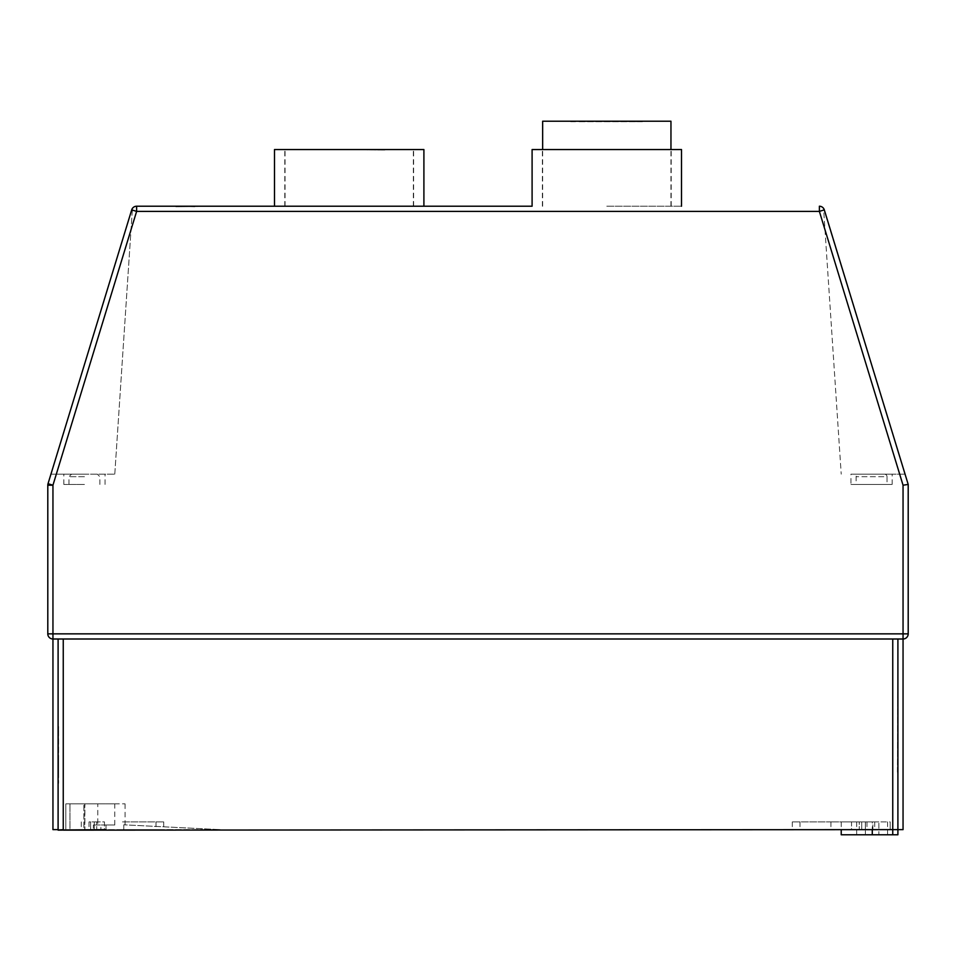 <?xml version="1.0" encoding="UTF-8"?>
<svg xmlns="http://www.w3.org/2000/svg" width="956" height="956" viewBox="0 0 956 956"><rect width="100%" height="100%" fill="white"/><g stroke="black" fill="none" stroke-linecap="round" stroke-linejoin="round"><path stroke-width="0.72" stroke-dasharray="4.78 3.58" d="M858.679 474.14L884.443 474.14A2.581 2.581 0 0 1 887.025 476.709L856.11 476.709L887.025 476.709L887.025 484.441L856.11 484.441L856.11 476.709A2.581 2.581 0 0 1 858.679 474.14L884.443 474.14M850.96 484.441L892.175 484.441L850.96 484.441L850.96 474.14L892.175 474.14L850.96 474.14M892.175 484.441L892.175 474.14M84.439 474.14L63.825 474.14L84.439 474.14M84.439 484.441L63.825 484.441L84.439 484.441M635.143 121.735L578.464 121.735L635.143 121.221M570.732 121.735L642.862 121.735L570.732 121.221M833.501 829.629L792.273 829.629L833.501 829.629M833.501 821.897L792.273 821.897L833.501 821.897M861.715 821.897L861.715 829.629L861.715 821.897L851.521 821.897L851.521 829.629L861.715 829.629L851.521 829.629L851.521 821.897L861.715 821.897M122.499 829.629L163.727 829.629L122.499 829.629M122.499 821.897L163.727 821.897L122.499 821.897M94.286 821.897L94.286 829.629L94.286 821.897L104.479 821.897L104.479 829.629L94.286 829.629L104.479 829.629L104.479 821.897L94.286 821.897M897.385 772.09L897.899 669.917L897.385 772.09M606.797 206.221L681.509 206.221L606.797 206.221M532.098 149.554L681.509 149.554M58.615 726.584L58.101 772.09L58.101 677.649L58.101 783.263L58.101 669.917L58.101 772.09L58.615 726.584L58.615 783.263L58.615 726.584M349.203 206.221L274.491 206.221L349.203 206.221M423.902 149.554L274.491 149.554M106.032 829.629L106.032 824.992L106.032 830.143L69.955 830.143L69.955 803.865L69.955 830.143L93.353 830.143L93.353 824.992L93.353 830.143L106.032 830.143L106.032 824.992L114.78 824.992L106.032 824.992L106.032 830.143L84.893 830.143L84.893 803.865L114.78 803.865L83.865 803.865L97.775 803.865L97.775 824.992L93.353 824.992L97.775 824.992L97.775 803.865L69.955 803.865L125.081 803.865L84.737 803.865L84.737 829.629L220.191 829.629L83.865 829.629L83.865 803.865L83.865 829.629L65.833 829.629L84.737 829.629M908.2 484.441L903.05 485.206L903.05 633.852L52.95 633.852L52.95 639.002L58.101 639.002L58.101 829.629L65.833 829.629L58.101 829.629L63.251 829.629L63.251 639.002L58.101 639.002L58.101 829.629L52.95 829.629L52.95 639.002L903.05 639.002L58.101 639.002L58.101 830.143L84.893 830.143M872.135 474.14L905.057 474.14L872.135 474.14M872.852 821.897L890.167 821.897L890.167 829.629L892.749 829.629L830.919 829.629L890.167 829.629L890.167 821.897L890.167 829.629L890.167 821.897L830.919 821.897L872.852 821.897L872.852 829.629M908.2 633.852L903.05 633.852L903.05 829.629L63.251 830.143M52.95 639.002L58.101 639.002M230.826 206.221L175.677 206.747L230.826 206.221M48.027 483.7L52.95 485.206L47.8 485.206L47.8 633.852L52.95 633.852L52.95 485.206L136.624 211.384L819.376 211.384L903.05 485.206M131.701 209.878L50.943 474.14L114.78 474.14L50.943 474.14L131.701 209.878L132.442 208.372L131.701 209.878L136.624 211.384L136.624 206.221M114.78 474.14L132.442 208.372L114.78 474.14M349.203 149.554L413.601 149.554L349.203 149.554M313.138 149.554L385.268 150.068L313.138 149.554M58.615 760.08L58.615 772.09L58.615 760.08M58.615 767.799L58.101 775.531L58.615 767.799M897.899 829.629L897.899 639.002L897.899 834.779L841.22 834.779M897.899 669.917L897.899 726.584M819.376 206.221L819.376 211.384L824.299 209.878L823.558 208.372L841.22 474.14L823.558 208.372L905.057 474.14L824.55 210.679M606.797 149.554L671.208 149.554L606.797 149.554M897.385 767.799L897.899 775.531L897.385 767.799M90.641 829.629L89.016 829.629L90.641 829.629L90.641 821.897L89.016 821.897L90.641 821.897L90.641 829.629L96.747 829.629L90.641 829.629M96.747 821.897L90.641 821.897L96.747 821.897L96.747 829.629L96.747 821.897M84.737 803.865L65.833 803.865L83.865 803.865L65.833 803.865L65.833 829.629L65.833 803.865L84.893 803.865M123.778 824.813L123.778 829.629L123.778 824.813L220.191 829.629L123.778 824.813M65.833 803.865L65.833 829.629L65.833 803.865M865.359 829.629L866.984 829.629L865.359 829.629L865.359 821.897L866.984 821.897L865.359 821.897L865.359 829.629L859.253 829.629L865.359 829.629M859.253 821.897L865.359 821.897L859.253 821.897L859.253 829.629L859.253 821.897M872.29 821.897L841.22 821.897L872.29 821.897L872.29 829.629M878.875 834.779L865.395 834.779L878.875 834.779L878.875 821.897L887.586 821.897L878.875 821.897L878.875 834.779M865.395 834.779L856.684 834.779L865.395 834.779L865.395 821.897L878.875 821.897L856.684 821.897L865.395 821.897L865.395 834.779M106.032 824.992L100.882 824.992L100.882 830.143L100.882 824.992L93.353 824.992L106.032 824.992M670.957 121.221L542.65 121.221M194.773 206.747L175.677 206.221L194.773 206.747M856.11 484.441L887.025 484.441M84.439 476.709L68.975 476.709L84.439 476.709M892.749 639.002L892.749 834.779M872.135 834.779L872.135 829.629M99.89 484.441L99.89 476.709L97.321 474.14M63.825 484.441L63.825 474.14M792.273 821.897L792.273 829.629M800.005 821.897L800.005 829.629M81.284 821.897L81.284 829.629M155.995 821.897L155.995 829.629M670.945 206.221L670.945 149.554M542.399 206.221L542.399 149.554M413.339 206.221L413.339 149.554M284.792 206.221L284.792 149.554M114.78 824.992L114.78 803.865M413.601 206.221L413.601 149.554M285.055 206.221L285.055 149.554M671.208 206.221L671.208 149.554M542.661 206.221L542.661 149.554M89.016 821.897L89.016 829.629M163.727 821.897L163.727 829.629M125.081 803.865L125.081 824.873M866.984 821.897L866.984 829.629M874.716 821.897L874.716 829.629M830.919 821.897L830.919 829.629M841.22 821.897L841.22 829.629M887.586 821.897L887.586 834.779M856.684 821.897L856.684 834.779M105.041 484.441L105.041 474.14M68.975 484.441L68.975 476.709L71.557 474.14"/><path stroke-width="1.43" d="M542.65 149.554L542.65 121.221L670.957 121.221L670.957 149.554M681.509 206.221L681.509 149.554L532.098 149.554L532.098 206.221L136.624 206.221L532.098 206.221M274.491 206.221L274.491 149.554L423.902 149.554L423.902 206.221M58.101 639.002L58.101 829.629L52.95 829.629L52.95 639.002A5.15 5.15 0 0 1 47.8 633.852A5.15 5.15 0 0 0 52.95 639.002A5.15 5.15 0 0 1 47.8 633.852A5.15 5.15 0 0 0 52.95 639.002L903.05 639.002A5.15 5.15 0 0 0 908.2 633.852A5.15 5.15 0 0 1 903.05 639.002A5.15 5.15 0 0 0 908.2 633.852L908.2 484.441L908.2 633.852A5.15 5.15 0 0 1 903.05 639.002L903.05 829.629L892.749 829.629L892.749 639.002L63.251 639.002L63.251 829.629L58.101 830.143L106.032 829.629M63.251 830.143L892.749 829.629L892.749 834.779L841.22 834.779L841.22 829.629M892.749 639.002L897.899 639.002L897.899 829.629L897.899 726.584M824.55 210.679L908.2 484.441L903.05 485.206L819.376 211.384L136.624 211.384L52.95 485.206L52.95 633.852L903.05 633.852L903.05 639.002L897.899 639.002L897.899 669.917M52.95 639.002L52.95 633.852L47.8 633.852L47.8 485.206A5.15 5.15 0 0 1 48.027 483.7L131.701 209.878A5.15 5.15 0 0 1 136.624 206.221A5.15 5.15 0 0 0 131.701 209.878A5.15 5.15 0 0 1 136.624 206.221A5.15 5.15 0 0 0 131.701 209.878L48.027 483.7A5.15 5.15 0 0 0 47.8 485.206L52.95 485.206L48.027 483.7M908.2 484.441L824.299 209.878A5.15 5.15 0 0 0 819.376 206.221A5.15 5.15 0 0 1 824.299 209.878A5.15 5.15 0 0 0 819.376 206.221A5.15 5.15 0 0 1 824.299 209.878L819.376 211.384L819.376 206.221M892.749 834.779L897.899 834.779L897.899 829.629M908.2 633.852L903.05 633.852L903.05 485.206M872.29 829.629L872.29 834.779M131.701 209.878L136.624 211.384L136.624 206.221"/></g></svg>

